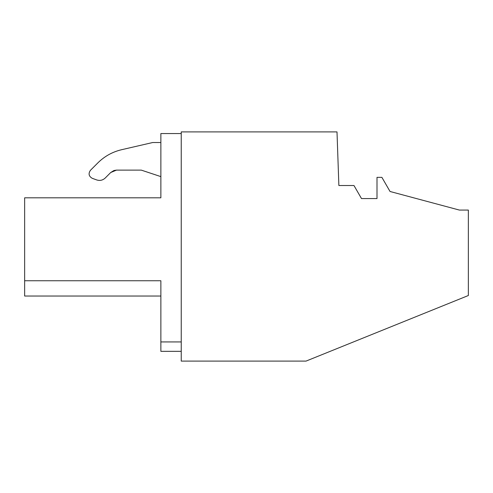 <?xml version="1.0" encoding="UTF-8"?>
<svg xmlns="http://www.w3.org/2000/svg" width="493" height="493" viewBox="0 0 493 493"><rect width="100%" height="100%" fill="white"/><g stroke="black" fill="none" stroke-linecap="round" stroke-linejoin="round"><path stroke-width="0.74" d="M353.962 185.516L338.87 185.516L337.002 131.902L181.239 131.902L181.239 361.098L306.03 361.098L468.35 295.523L468.35 210.067L459.377 210.067L390.043 191.487L381.89 177.363L376.997 177.363L376.997 198.568L361.498 198.568L353.962 185.516M160.866 296.04L24.65 296.04L24.65 280.745L160.866 280.745L160.866 351.336L181.239 351.336M121.543 149.724L152.707 142.526L160.866 142.526L152.707 142.526L121.543 149.724C112.459 151.887 104.59 156.25 97.947 162.801L90.484 170.264C88.167 173.598 88.765 176.284 92.271 178.324L96.659 179.92C99.876 180.949 102.729 180.315 105.219 178.028L110.734 172.507L113.865 170.566M160.866 280.745L24.65 280.745L24.65 197.816L160.866 197.816L160.866 133.554L181.239 133.554M114.136 170.479L116.502 170.122L141.288 170.122L160.866 176.617L141.288 170.122L116.502 170.122L110.734 172.507L116.502 170.122L110.734 172.507L105.219 178.028C102.729 180.315 99.876 180.949 96.659 179.92L92.271 178.324C88.765 176.284 88.167 173.598 90.484 170.264M160.866 341.932L181.239 341.932L160.866 341.932"/></g></svg>
